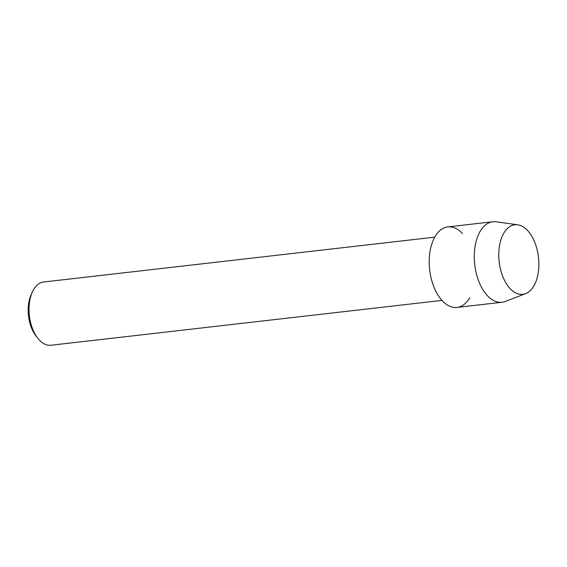 <?xml version="1.0" encoding="UTF-8"?>
<svg xmlns="http://www.w3.org/2000/svg" width="567" height="567" viewBox="0 0 567 567"><rect width="100%" height="100%" fill="white"/><g stroke="black" fill="none" stroke-linecap="round" stroke-linejoin="round"><path stroke-width="0.85" d="M538.65 269.438A35.012 19.781 83.5 0 0 521.867 226.12A35.012 19.781 83.5 0 0 499.01 249.65A35.012 19.781 83.5 0 0 515.786 292.969A35.012 19.781 83.5 0 0 538.65 269.438A35.012 19.781 83.5 0 0 517.721 224.801A35.012 19.781 83.5 0 0 499.01 249.65A35.012 19.781 83.5 0 0 525.616 293.642A35.012 19.781 83.5 0 0 538.65 269.438M462.509 233.561A40.512 22.886 83.5 0 0 429.474 255.71A40.512 22.886 83.5 0 0 442.607 301.084A40.512 22.886 83.5 0 0 469.859 297.604M434.719 237.155L43.624 282.005A31.83 17.981 83.5 0 0 32.376 291.984A31.83 17.981 83.5 0 0 29.229 304.635A31.83 17.981 83.5 0 0 37.663 338.081A31.83 17.981 83.5 0 0 50.881 345.253L441.969 300.404M32.376 291.984L31.15 294.677A28.357 16.025 83.5 0 0 28.35 305.939A28.357 16.025 83.5 0 0 35.863 335.742L37.663 338.081M517.721 224.801L496.196 221.789A40.512 22.886 83.5 0 0 492.865 221.747A40.512 22.886 83.5 0 0 474.544 250.543A40.512 22.886 83.5 0 0 502.093 302.239A40.512 22.886 83.5 0 0 505.332 301.446L525.616 293.642M492.865 221.747L447.795 226.913A40.512 22.886 83.5 0 0 429.474 255.71A40.512 22.886 83.5 0 0 457.023 307.413L502.093 302.239"/></g></svg>
